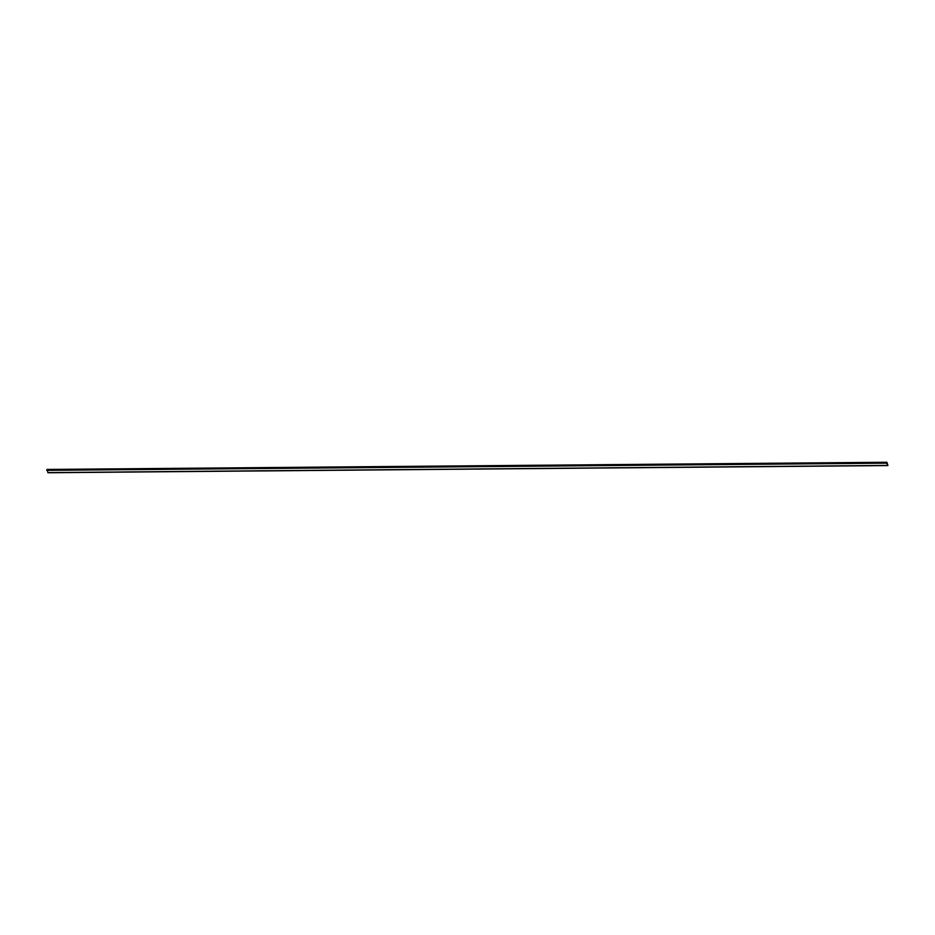 <?xml version="1.0" encoding="UTF-8"?>
<svg xmlns="http://www.w3.org/2000/svg" width="935" height="935" viewBox="0 0 935 935"><rect width="100%" height="100%" fill="white"/><g stroke="black" fill="none" stroke-linecap="round" stroke-linejoin="round"><path stroke-width="1.4" d="M887.864 465.279L886.918 462.252L886.59 463.164L887.888 465.279M47.066 469.452L886.894 462.264L47.077 469.44L48.001 472.748L887.712 465.478M886.59 463.164L46.75 470.352M886.614 462.673L46.773 469.861M887.677 465.431L47.837 472.619M887.829 465.56L48.001 472.748"/></g></svg>
